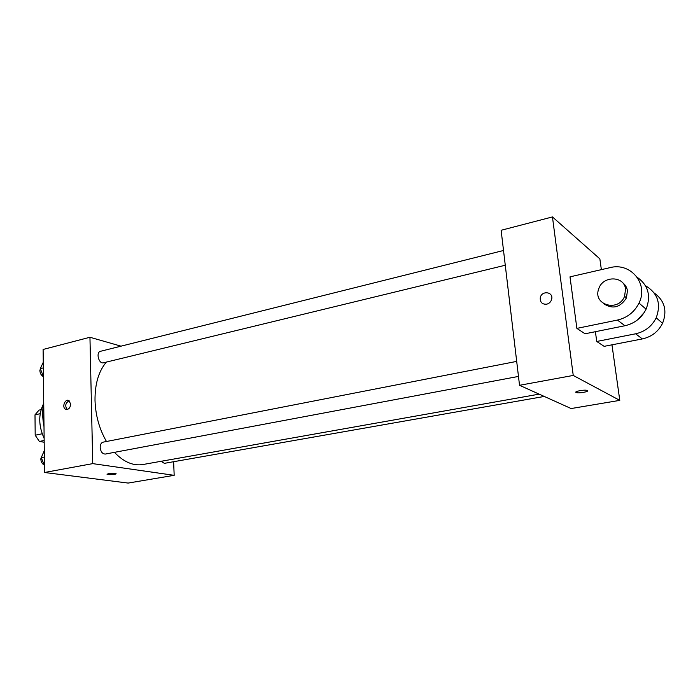 <?xml version="1.0" encoding="UTF-8"?>
<svg xmlns="http://www.w3.org/2000/svg" width="700" height="700" viewBox="0 0 700 700"><rect width="100%" height="100%" fill="white"/><g stroke="black" fill="none" stroke-linecap="round" stroke-linejoin="round"><path stroke-width="1.05" d="M44.179 442.225L39.357 441.455L35.192 435.225L35 414.838L39.025 410.113L41.099 409.649M44.161 440.484L39.357 441.455M40.189 413.691L35 414.838M42.184 433.773L35.192 435.225M44.135 438.349C38.553 425.959 38.308 414.523 43.417 404.049M44.004 426.685C42.367 418.215 42.271 410.086 43.724 402.29M173.626 461.711L174.178 475.326L128.126 483.07L44.529 472.483L43.111 349.457L89.95 337.269L121.03 346.159M174.178 475.326L92.75 463.627L44.529 472.483M108.517 473.55C111.799 473.113 114.266 473.121 115.929 473.585C117.696 474.373 108.474 475.142 107.126 474.311L108.517 473.55M106.356 362.092C98.674 371.184 94.894 383.933 95.007 400.348C95.515 415.354 99.339 429.074 106.47 441.499M114.433 452.349C123.707 462.017 133.201 466.077 142.896 464.529L539.157 394.144M92.75 463.627L89.95 337.269M161.088 461.3L164.395 463.339L544.259 396.445M516.696 361.392L103.145 442.146C101.229 442.715 100.24 444.474 100.179 447.422C100.695 451.771 102.419 453.985 105.341 454.055L518.481 376.425M505.278 265.239L103.46 362.793C98.77 364.245 95.664 352.196 100.502 351.295L503.519 250.486M70.7 404.145C70.166 408.17 68.46 409.868 65.572 409.238C61.556 407.374 65.118 398.265 68.941 400.619L70.7 404.145M67.226 409.483C64.767 405.93 65.406 403.025 69.142 400.741M116.095 473.76C113.794 474.696 110.801 474.88 107.126 474.311L106.969 474.136M611.966 344.829L619.789 400.365L571.139 408.546L519.531 385.297L501.121 230.282L552.449 216.93L599.856 258.86L601.37 269.64M43.426 376.495L40.276 368.646L43.26 362.276M43.33 367.894L40.276 368.646M41.317 366.441L39.856 370.37C40.058 373.398 41.248 375.498 43.426 376.679M44.45 465.491L41.239 457.634L44.284 450.695M44.354 457.03L41.239 457.634M42.726 454.239L40.801 458.85C40.994 461.86 42.14 463.907 44.249 464.992M551.67 299.267C553.691 291.664 541.476 290.203 540.26 297.85C540.067 302.356 542.211 304.465 546.7 304.194C542.211 304.465 540.067 302.356 540.26 297.85C541.476 290.203 553.691 291.664 551.661 299.267C550.926 301.858 549.273 303.494 546.7 304.194M619.789 400.365L573.239 375.445L519.531 385.297L501.121 230.282M573.239 375.445L552.449 216.93M587.37 390.521C589.75 391.571 578.812 393.592 576.301 392.578C573.072 391.632 584.439 389.384 587.16 390.434L587.37 390.521M571.139 408.546L519.531 385.297M575.837 392.219L576.301 392.578C578.454 393.461 588.061 391.956 587.633 390.801M637.219 277.296C648.235 285.162 651.192 295.785 646.091 309.164C641.62 317.984 634.567 323.505 624.925 325.736L585.069 333.777L576.879 328.387L570.001 276.85L609.945 267.662C630.446 261.993 648.891 283.797 638.995 303.091C634.436 312.104 627.244 317.756 617.435 320.066L576.879 328.387M654.255 293.029C664.633 300.632 667.406 310.713 662.576 323.286C658.324 331.642 651.577 336.858 642.355 338.922L604.144 346.342L596.741 341.469L595.394 331.695M625.065 287.009L626.439 287.368M644.341 312.358L637.543 319.874M645.505 285.757C657.781 293.099 661.343 303.783 656.189 317.809C651.849 326.349 644.989 331.678 635.6 333.804L596.741 341.469M622.475 282.616C625.222 284.611 626.876 287.315 627.428 290.71L626.465 297.868C620.261 307.571 612.666 309.523 603.68 303.713M625.555 289.1L624.584 296.293C618.398 312.489 592.55 304.894 598.684 288.995C602.42 275.608 624.207 275.476 625.555 289.1M624.925 325.736L617.435 320.066M642.355 338.922L635.6 333.804M66.964 409.517L65.572 409.238M624.584 296.293L626.465 297.868M646.091 309.164L638.995 303.091M662.576 323.286L656.189 317.809"/></g></svg>
